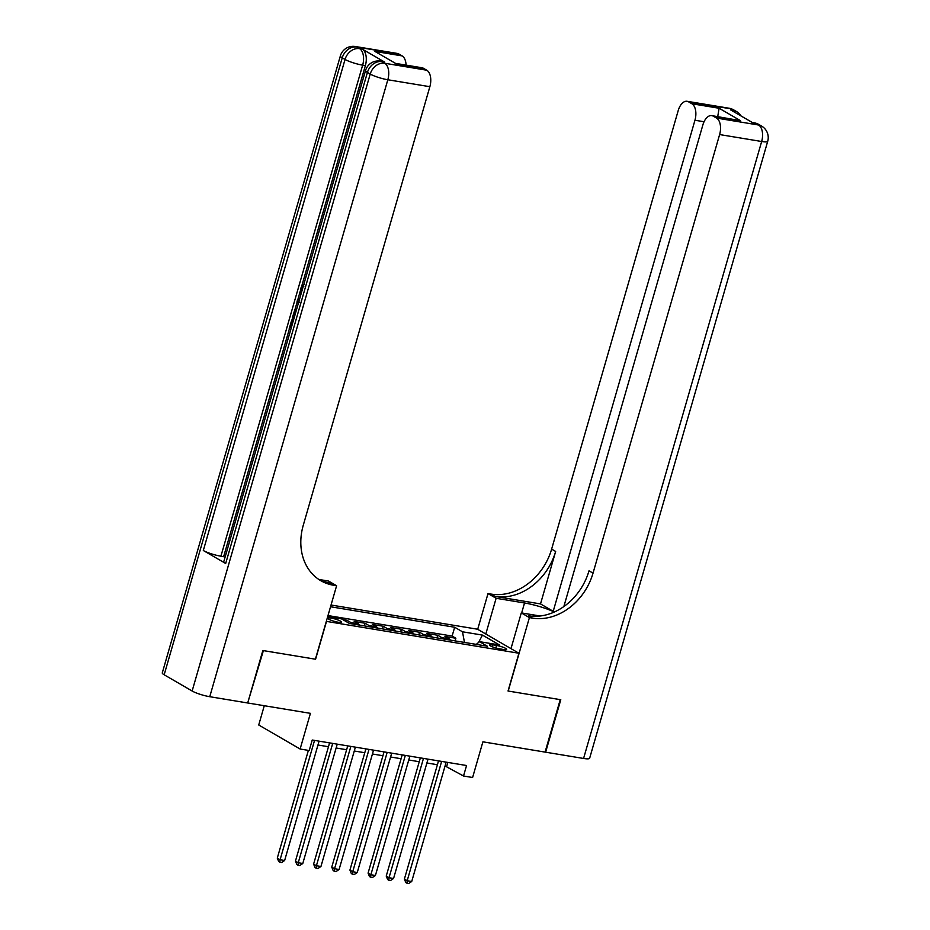 <?xml version="1.0" encoding="UTF-8"?>
<svg xmlns="http://www.w3.org/2000/svg" width="930" height="930" viewBox="0 0 930 930"><rect width="100%" height="100%" fill="white"/><g stroke="black" fill="none" stroke-linecap="round" stroke-linejoin="round"><path stroke-width="1.4" d="M338.206 622.228A7.091 1.221 16.1 0 0 341.45 622.124A7.091 1.221 16.1 0 0 338.101 620.031A7.091 1.221 16.1 0 0 331.045 618.078A7.091 1.221 16.1 0 0 327.813 618.183A7.091 1.221 16.1 0 0 331.15 620.275A7.091 1.221 16.1 0 0 338.206 622.228M264.283 705.719L258.726 724.993L300.123 749.022L309.202 750.522L312.236 740.024L466.558 765.518L463.524 776.004L472.603 777.503L482.903 741.826L545.085 752.103L560.232 699.639L508.036 691.013L518.928 653.244L326.314 621.368M518.928 653.244L477.532 629.215L331.034 605.023M326.488 621.461L315.584 659.231L263.388 650.605L247.752 702.789M450.376 640.107A8.87 4.941 -80.6 0 0 449.062 638.817L444.97 636.446L455.863 638.247L455.107 640.886M443.122 638.91A8.87 4.941 -80.6 0 0 441.797 637.608L437.716 635.248L436.949 637.887M437.716 635.248L426.812 633.446L430.904 635.818A8.87 4.941 -80.6 0 1 432.218 637.108M414.071 634.109A8.87 4.941 -80.6 0 0 412.746 632.819L408.665 630.447L419.558 632.249L418.791 634.888M395.913 631.11A8.87 4.941 -80.6 0 0 394.587 629.819L390.507 627.448L401.4 629.25L400.632 631.889M377.754 628.11A8.87 4.941 -80.6 0 0 376.429 626.82L372.349 624.448L383.241 626.25L382.474 628.889M359.596 625.111A8.87 4.941 -80.6 0 0 358.283 623.821L354.191 621.449L365.083 623.251L364.327 625.89M342.67 619.543L346.937 620.252L346.495 621.763M496.562 645.467L492.563 644.804A6.87 1.174 16.1 0 0 489.436 644.909A6.87 1.174 16.1 0 0 492.668 646.931A6.87 1.174 16.1 0 0 499.503 648.826L503.502 649.489A6.87 1.174 16.1 0 0 506.629 649.384A6.87 1.174 16.1 0 0 503.397 647.361A6.87 1.174 16.1 0 0 496.562 645.467L495.829 647.978M327.697 616.59L341.519 618.88L349.355 623.426L487.332 646.211L479.508 641.665L476.265 644.385M464.477 642.444L462.489 631.796L454.665 627.25L330.534 606.755M462.489 631.796L482.461 635.097L499.48 644.967L479.508 641.665M455.863 638.247L452.12 636.062L327.988 615.567M346.937 620.252L351.017 622.623A8.87 4.941 99.4 0 1 352.342 623.914M365.083 623.251L369.175 625.623A8.87 4.941 99.4 0 1 370.489 626.913M383.241 626.25L387.333 628.622A8.87 4.941 99.4 0 1 388.647 629.912M401.4 629.25L405.48 631.621A8.87 4.941 99.4 0 1 406.805 632.912M419.558 632.249L423.638 634.609A8.87 4.941 99.4 0 1 424.964 635.911M300.123 749.022L310.422 713.345L248.24 703.068M445.063 765.983L463.524 776.004M317.967 745L328.464 746.732M336.125 747.999L346.623 749.731M354.284 750.998L364.781 752.73M372.442 753.998L382.939 755.73M390.588 756.997L401.097 758.729M408.747 759.984L419.244 761.728M426.905 762.984L437.402 764.727M447.853 762.426L446.749 766.262M452.12 636.062L454.665 627.25M478.543 642.479L482.461 635.097M438.518 760.88L404.387 879.106L407.189 880.733L441.634 761.391M411.723 881.489L408.735 883.5L406.922 883.198L407.189 880.733L411.723 881.489L446.168 762.147M406.922 883.198L405.805 882.547L404.387 879.106M729.132 108.24A13.299 13.299 0 0 1 733.642 109.868A13.299 10.8 120.1 0 0 730.596 108.775L688.572 101.835A13.299 7.417 -80.6 0 0 687.107 101.3L729.132 108.24A13.299 7.417 99.4 0 1 730.596 108.775L733.398 110.403L730.678 109.949L753.056 122.934L758.578 125.015A13.299 7.417 99.4 0 1 761.658 141.5L719.622 134.559A13.299 7.417 -80.6 0 0 716.542 118.075L758.578 125.015A13.299 10.8 -59.9 0 1 761.612 126.096A13.299 13.299 0 0 1 767.715 141.29A13.299 2.279 16.1 0 1 761.658 141.5L583.575 758.462L545.631 752.196L560.778 699.732L508.21 691.048L529.414 617.601L532.495 618.113A55.428 45.012 120.1 0 0 593.026 573.147L719.622 134.559M554.338 611.998A24.947 4.278 16.1 0 0 524.532 602.977L496.12 598.281L488.006 593.573L491.098 594.084A55.428 45.012 120.1 0 0 551.63 549.119L678.226 110.531A13.299 7.417 -80.6 0 1 687.107 101.3M510.989 648.629L521.3 612.893L540.121 615.997M521.3 612.893L529.414 617.601M555.175 611.615L553.211 611.289L694.954 120.237A13.299 7.417 -80.6 0 0 691.874 103.753L719.099 108.252L740.478 120.656L711.776 115.622A13.299 7.417 -80.6 0 0 702.894 124.853L563.859 606.534M540.516 603.919L495.12 596.421A55.428 45.012 120.1 0 0 555.652 551.455L540.516 603.919L553.211 611.289M740.478 120.656L713.24 116.157L716.542 118.075M713.24 116.157A13.299 7.417 -80.6 0 0 711.776 115.622M767.715 141.29L589.643 758.252A13.299 2.279 -163.9 0 1 583.575 758.462M485.809 634.016L496.12 598.281M477.695 629.308L488.006 593.573M688.572 101.835L691.874 103.753M532.495 618.113L528.473 615.776A55.428 45.012 120.1 0 0 589.004 570.811L593.026 573.147M717.658 117.017L719.099 108.252M290.66 329.941L289.114 329.046L291.683 320.164L293.38 320.548M384.671 62.089L381.951 61.647A13.299 7.417 -80.6 0 0 380.486 61.113L383.207 61.566A13.299 7.417 99.4 0 1 384.671 62.089L362.293 49.104A13.299 7.417 99.4 0 1 365.374 65.588L362.654 65.147L220.91 556.198A13.299 2.279 -163.9 0 1 203.31 550.502L225.688 563.487A13.299 2.279 -163.9 0 1 223.805 561.592L365.537 70.541A13.299 2.279 16.1 0 0 367.42 72.435L225.688 563.487M225.002 557.43L223.642 556.64L289.3 329.15M291.881 320.199L292.659 317.525M294.705 310.434L297.193 301.797M297.856 299.518L300.413 290.648M301.82 285.789L365.374 65.588M262.841 650.523L315.398 659.196L336.602 585.749L333.51 585.237A55.428 45.012 -59.9 0 1 320.838 580.715A55.428 45.012 -59.9 0 1 303.261 525.287L429.858 86.699L387.822 79.759L209.75 696.71L247.694 702.987L262.841 650.523M336.602 585.749L328.488 581.041L318.792 579.448M374.871 51.394L396.238 63.798L374.871 51.394L402.109 55.893L398.807 53.975L356.771 47.035L362.293 49.104M402.109 55.893A13.299 7.417 99.4 0 1 406.085 65.135M203.31 550.502L345.042 59.45L342.24 57.823A13.299 10.8 120.1 0 1 356.771 47.035A13.299 7.417 -80.6 0 0 355.307 46.5L397.331 53.44A13.299 7.417 99.4 0 1 398.807 53.975M209.75 696.71A13.299 2.279 -163.9 0 1 192.138 691.013L164.168 674.785A13.299 2.279 -163.9 0 1 162.285 672.89L340.357 55.94A13.299 2.279 16.1 0 0 342.24 57.823L164.168 674.785M396.354 63.519L422.011 67.762A13.299 7.417 99.4 0 1 423.476 68.297L396.238 63.798M192.138 691.013L370.221 74.063L367.42 72.435A13.299 10.8 120.1 0 1 381.951 61.647L384.741 63.263L426.777 70.215L423.476 68.297M426.777 70.215A13.299 7.417 99.4 0 1 429.858 86.699M223.642 556.64L220.91 556.198M333.51 585.237L329.487 582.901A55.428 45.012 -59.9 0 1 318.862 579.483M291.683 320.164L292.45 320.618L290.404 327.72L291.264 327.86M290.404 327.72L291.171 328.162M292.45 320.618L293.31 320.757M294.019 318.316L292.473 317.421L294.45 310.946L296.821 308.609M296.263 310.539L294.496 313.538L293.764 316.095L294.531 316.537M293.764 316.095L294.624 316.235M295.229 311.538L295.938 311.655M294.496 313.538L295.356 313.689M298.263 303.599L297.054 301.553L297.623 299.553L299.507 299.297M299.716 300.855L298.112 301.006L299.111 302.575M298.112 301.006L298.972 301.146M303.901 286.173L301.611 288.533L302.564 288.695M301.611 288.533L301.564 292.183M301.018 294.066L300.867 287.998L304.215 284.278M420.36 757.88L386.229 876.107L389.031 877.734L423.476 758.392M393.564 878.49L390.577 880.501L388.763 880.199L389.031 877.734L393.564 878.49L428.009 759.147M388.763 880.199L387.647 879.548L386.229 876.107M402.202 754.881L368.071 873.119L370.872 874.735L405.317 755.404M375.418 875.49L372.419 877.502L370.605 877.199L370.872 874.735L375.418 875.49L409.863 756.148M370.605 877.199L369.489 876.548L368.071 873.119M384.044 751.882L349.924 870.12L352.714 871.736L387.159 752.405M357.26 872.491L354.272 874.502L352.447 874.2L352.714 871.736L357.26 872.491L391.704 753.149M352.447 874.2L351.331 873.549L349.924 870.12M365.885 748.883L331.766 867.12L334.556 868.736L369.012 749.406M339.101 869.492L336.114 871.503L334.3 871.201L334.556 868.736L339.101 869.492L373.546 750.15M334.3 871.201L333.173 870.55L331.766 867.12M347.739 745.883L313.608 864.121L316.409 865.737L350.854 746.406M320.943 866.493L317.955 868.504L316.142 868.202L316.409 865.737L320.943 866.493L355.388 747.15M316.142 868.202L315.026 867.562L313.608 864.121M329.58 742.884L295.449 861.122L298.251 862.738L332.696 743.407M302.785 863.493L299.797 865.505L297.984 865.202L298.251 862.738L302.785 863.493L337.23 744.151M297.984 865.202L296.868 864.563L295.449 861.122M308.388 750.382L277.291 858.123L280.093 859.739L314.538 740.408M284.638 860.494L281.651 862.505L279.825 862.203L280.093 859.739L284.638 860.494L319.083 741.152M279.825 862.203L278.709 861.564L277.291 858.123M441.797 637.608L449.062 638.817M351.017 622.623L358.283 623.821M369.175 625.623L376.429 626.82M387.333 628.622L394.587 629.819M405.48 631.621L412.746 632.819M423.638 634.609L430.904 635.818M492.028 646.664L492.563 644.804M495.12 596.421L491.098 594.084M555.652 551.455L551.63 549.119M704.057 121.749L694.954 120.237M754.311 122.853A13.299 7.417 99.4 0 1 755.776 123.388A13.299 10.8 120.1 0 1 758.822 124.481A13.299 13.299 0 0 0 754.311 122.853L752.347 122.528M741.071 115.983A13.299 13.299 0 0 0 736.444 111.484A13.299 10.8 -59.9 0 0 733.398 110.403A13.299 7.417 99.4 0 1 735.7 112.867M521.66 612.951L524.532 602.977M362.654 65.147A13.299 7.417 -80.6 0 0 359.573 48.662A13.299 10.8 -59.9 0 0 345.042 59.45A13.299 2.279 16.1 0 0 362.654 65.147M387.822 79.759A13.299 7.417 -80.6 0 0 384.741 63.263A13.299 10.8 -59.9 0 0 370.221 74.063A13.299 2.279 16.1 0 0 387.822 79.759M758.822 124.481L761.612 126.096M733.642 109.868L736.444 111.484M355.307 46.5A13.299 13.299 0 0 0 340.357 55.94M380.486 61.113A13.299 13.299 0 0 0 365.537 70.541"/></g></svg>
